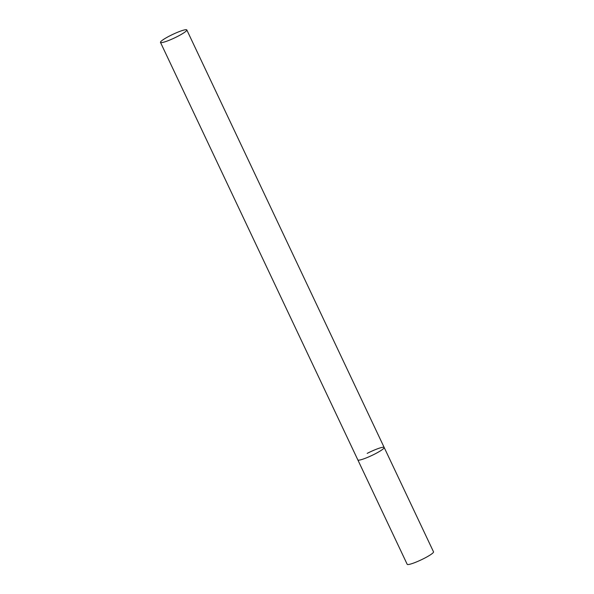 <?xml version="1.0" encoding="UTF-8"?>
<svg xmlns="http://www.w3.org/2000/svg" width="594" height="594" viewBox="0 0 594 594"><rect width="100%" height="100%" fill="white"/><g stroke="black" fill="none" stroke-linecap="round" stroke-linejoin="round"><path stroke-width="0.89" d="M367.181 453.385A14.568 1.968 154.7 0 1 384.177 447.468A14.568 1.968 154.7 0 1 374.844 454.002A14.568 1.968 154.7 0 1 357.84 459.919A14.568 1.968 -25.3 0 0 358.382 460.157A14.568 1.968 -25.3 0 0 373.366 454.744A14.568 1.968 -25.3 0 0 384.177 447.468L433.523 551.848A14.568 1.968 154.7 0 1 424.183 558.382A14.568 1.968 154.7 0 1 407.187 564.3L160.477 42.389A14.568 1.968 -25.3 0 0 161.019 42.634A14.568 1.968 -25.3 0 0 176.002 37.214A14.568 1.968 -25.3 0 0 186.813 29.945A14.568 1.968 -25.3 0 0 186.271 29.7A14.568 1.968 -25.3 0 0 171.295 35.113A14.568 1.968 -25.3 0 0 160.477 42.389M384.177 447.468L186.813 29.945"/></g></svg>
